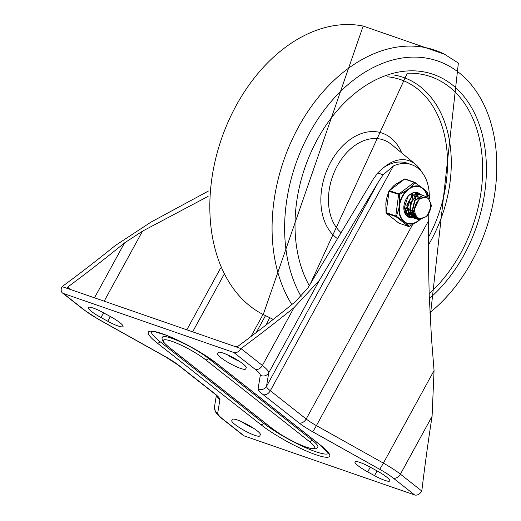 <?xml version="1.0" encoding="UTF-8"?>
<svg xmlns="http://www.w3.org/2000/svg" width="521" height="521" viewBox="0 0 521 521"><rect width="100%" height="100%" fill="white"/><g stroke="black" fill="none" stroke-linecap="round" stroke-linejoin="round"><path stroke-width="0.78" d="M222.773 419.047A6.219 4.331 -51.8 0 1 221.868 418.558L243.261 435.413A6.219 4.331 -51.8 0 0 244.167 435.908L222.773 419.047A24.891 4.194 28.7 0 1 217.693 413.166L219.921 399.64A24.891 4.194 -151.3 0 0 214.841 393.752L178.983 365.508A24.891 4.194 -151.3 0 0 165.372 356.664L98.378 319.165A24.891 4.194 28.7 0 1 84.76 310.327L63.367 293.466A6.219 4.331 128.2 0 1 62.461 292.978A6.219 4.331 128.2 0 1 62.103 286.628A1564.211 1092.153 109.1 0 0 115.18 245.619L151.175 221.998L208.439 191.025M63.367 293.466L233.844 352.509A6.219 4.331 -51.8 0 0 240.995 348.588A1564.211 1092.153 109.1 0 0 294.078 307.579L319.406 280.265L378.552 181.692L383.176 174.802L393.407 165.925A43.556 30.413 -70.9 0 1 411.492 164.643L407.285 163.19A43.556 30.413 109.1 0 0 382.075 168.732L377.764 172.926L373.251 179.172L307.644 288.36L295.042 301.92A1564.211 1092.153 -70.9 0 1 238.051 346.198L235.733 346.765L67.15 288.341M62.103 286.628L67.365 288.452L67.574 287.156A1564.211 1092.153 -70.9 0 0 124.565 242.877L142.507 231.168L208.126 196.358M429.428 198.455L429.265 194.177A43.556 30.413 -70.9 0 0 411.492 164.643M428.79 214.007L428.269 252.763L429.213 295.387L431.486 338.266L434.052 370.587L432.085 416.305A1564.211 1092.153 109.1 0 0 421.802 491.029A6.219 4.331 128.2 0 1 414.644 494.95L244.167 435.908M367.683 471.896A15.943 2.69 28.7 0 1 354.964 461.867A15.943 2.69 28.7 0 1 370.216 467.155L377.041 470.886A15.943 2.69 28.7 0 1 389.76 480.916A15.943 2.69 28.7 0 1 374.508 475.627L367.683 471.896L370.262 467.181M218.253 352.528L218.253 352.528A15.943 2.69 28.7 0 1 233.519 357.823A15.943 2.69 28.7 0 1 246.225 367.839L245.612 368.992A15.943 2.69 28.7 0 1 245.606 368.998A15.943 2.69 28.7 0 1 230.341 363.704A15.943 2.69 28.7 0 1 217.635 353.687L218.253 352.522M100.97 317.53A15.943 2.69 28.7 0 1 88.251 307.501A15.943 2.69 28.7 0 1 103.503 312.789L110.328 316.521A15.943 2.69 28.7 0 1 123.047 326.55A15.943 2.69 28.7 0 1 107.795 321.262L100.97 317.53L103.555 312.815M232.399 419.425A15.943 2.69 28.7 0 1 232.405 419.418A15.943 2.69 28.7 0 1 247.67 424.713A15.943 2.69 28.7 0 1 260.376 434.729L259.764 435.888A15.943 2.69 28.7 0 1 259.758 435.895A15.943 2.69 28.7 0 1 244.492 430.6A15.943 2.69 28.7 0 1 231.786 420.584L232.405 419.418M239.569 361.444A15.943 2.69 28.7 0 1 227.241 354.697M253.72 428.34A15.943 2.69 28.7 0 1 241.386 421.593M272.372 428.627A2.331 1.622 -51.8 0 1 272.034 428.444L280.721 434.468L288.608 439.079L296.579 443.156L305.879 447.077L312.561 448.887L315.29 448.894L316.859 448.249L317.817 447.181A29.554 4.982 -151.3 0 0 311.89 439.913L208.322 358.318A29.554 4.982 -151.3 0 0 180.592 341.919A29.554 4.982 -151.3 0 0 162.402 337.204L162.018 338.591L162.324 340.259L163.796 342.551L168.465 346.849A2.331 1.622 128.2 0 0 168.804 347.038A27.222 4.585 28.7 0 1 171.865 341.314A27.222 4.585 28.7 0 1 205.639 359.79L309.207 441.385A27.222 4.585 28.7 0 1 306.146 447.103A27.222 4.585 28.7 0 1 272.372 428.627L168.804 347.038M151.37 331.519A41.999 7.079 -151.3 0 0 159.914 341.555L263.483 423.143A41.999 7.079 -151.3 0 0 302.102 446.093A41.999 7.079 -151.3 0 0 328.549 453.413M235.733 346.765L240.995 348.588L262.395 365.449A31.11 5.243 28.7 0 1 268.738 372.802L266.518 386.328L378.552 181.692M266.107 324.954L269.722 317.738M247.735 425.377A1564.211 1092.153 -70.9 0 1 247.807 424.791M421.43 171.617A40.449 28.238 109.1 0 0 415.498 164.304A40.449 28.238 109.1 0 0 415.12 163.998A40.449 28.238 109.1 0 0 383.977 167.378M410.457 198.24L408.438 205.574L407.285 207.404M406.53 208.361L405.208 209.716M412.43 194.567L412.599 195.056M409.174 209.286L407.852 210.647M406.973 211.37L406.276 211.852M405.234 212.106L405.813 211.767M406.093 211.578L406.881 211.005M407.735 210.269L408.562 209.416M415.068 195.486L415.23 195.987M415.328 196.332L415.419 196.723M415.504 197.127L415.712 198.833M411.779 210.191L410.463 211.578M409.584 212.314L408.9 212.796M407.578 213.512L406.276 213.994M415.016 192.809L416.051 193.662M417.718 196.371L417.888 196.892M414.501 210.992L413.094 212.457M412.209 213.2L411.525 213.688M411.258 213.857L410.6 214.242M410.248 214.418L408.894 214.932M408.653 215.004L407.324 215.212M407.096 215.225L406.667 215.232M406.53 215.101L406.94 215.082M407.168 215.062L408.51 214.802M408.751 214.73L409.76 214.333M410.476 213.962L411.062 213.603M411.343 213.415L412.118 212.835M412.971 212.08L413.674 211.363M417.946 199.374L417.829 198.24M417.595 197.101L417.393 196.417M417.321 196.202L417.119 195.714M417.1 195.675L416.937 195.329M416.807 195.075L415.979 193.871M415.823 193.695L414.814 192.803M410.926 216.983L407.871 215.687L404.283 207.905L408.015 196.45M414.254 192.822L417.562 193.643M415.081 213.923L414.162 214.58M413.889 214.75L413.238 215.114M412.853 215.31L411.518 215.824M411.29 215.889L409.942 216.137M409.727 216.156L408.484 216.111M408.269 216.078L407.507 215.909M416.233 193.017L415.465 192.783M403.873 206.746L407.481 215.551L409.493 216.612M413.55 217.869L409.486 215.681L407.116 205.274L412.704 195.388L419.086 194.02L420.219 194.548M415.465 216.241L414.169 216.716M413.928 216.782L412.586 217.016M412.372 217.036L411.115 217.003M419.079 194.02L412.411 195.186L406.751 205.007L409.031 215.466L410.105 216.456L413.368 217.765M416.155 218.8L413.133 217.478L410.535 214.105L410.704 202.695L417.842 194.958L421.697 194.945L422.713 195.414M417.354 217.478L415.224 217.934M414.99 217.947L413.759 217.902M413.583 217.791L414.833 217.804M415.068 217.785L417.132 217.29M421.496 194.88L417.555 194.795L410.366 202.435L410.105 213.864L412.749 217.342M430.678 207.273L430.646 203.242L428.959 199.335L427.461 197.987L425.833 197.329L422.492 197.479L419.724 198.866L426.986 196.743L427.904 197.159L431.525 205.665L426.875 216.449L417.835 219.504L415.771 218.41L412.3 211.897L414.957 200.461L422.987 195.538L425.41 196.358M419.457 218.56L416.383 218.84M412.801 217.381L415.992 218.703M416.214 218.729L419.034 218.436M426.484 197.518L425.377 196.469M425.201 196.345L422.694 195.414L414.638 200.227L411.896 211.643L415.361 218.26L417.464 219.38M426.842 196.697L419.418 198.638L414.488 209.051L415.309 214.528L417.79 217.811L421.385 218.69L425.182 217.107A10.029 7.001 109.1 0 0 430.698 207.032M415.087 215.902L415.563 216.065M409.578 209.846L412.398 214.978L413.055 215.394M413.485 215.609L413.98 215.798M414.202 215.87L415.354 216.085M415.615 216.104L416.136 216.104M412.176 210.621L415.042 215.87M413.407 215.46L415.641 216.267M415.875 216.293L416.286 216.313M406.953 209.058L410.398 214.489M410.828 214.711L412.697 215.186M413.277 215.199L414.202 215.114M414.527 215.049L415.426 214.802M410.743 214.548L412.919 215.316M413.361 215.362L414.429 215.342M414.742 215.303L415.576 215.121M407.194 213.167L407.767 213.551M408.203 213.779L410.086 214.294M410.633 214.313L411.564 214.222M411.896 214.157L412.463 214.007M412.762 213.903L413.199 213.734M413.563 213.571L414.788 212.861M419.561 198.514L419.092 197.609M418.884 197.296L418.532 196.853M417.842 196.183L416.956 195.629M408.151 213.682L410.281 214.424M410.698 214.457L411.759 214.424M412.091 214.378L412.56 214.287M412.866 214.209L413.387 214.046M413.746 213.91L414.898 213.323M404.765 212.412L405.162 212.653M405.592 212.868L406.093 213.063M406.211 213.102L407.468 213.363M408.015 213.382L408.965 213.31M409.252 213.258L409.825 213.115M410.131 213.017L410.587 212.835M410.926 212.685L411.968 212.086M412.808 211.461L414.462 209.813M404.283 207.931L407.155 213.135M405.527 212.737L407.754 213.538M408.099 213.571L409.174 213.532M409.454 213.493L409.916 213.395M410.229 213.31L410.756 213.135M411.089 212.998L412.046 212.522M412.938 211.949L414.475 210.595M415.419 199.185L415.042 197.413M414.638 196.437L414.169 195.668M413.974 195.408L413.472 194.867M412.814 194.353L411.837 193.858M405.677 210.829L406.732 210.243M407.572 209.637L409.18 208.048M412.345 198.872L412.007 196.769M411.668 195.785L411.199 194.88M405.859 211.181L406.816 210.712M407.696 210.139L409.161 208.81M409.923 207.918L412.86 199.445M412.782 198.312L412.391 196.502M411.987 195.512L411.551 194.763M404.921 208.719L406.53 207.137M405.051 209.214L406.523 207.938M419.724 198.866A12.237 8.544 109.1 0 0 414.573 208.276M415.699 215.368A12.445 8.688 -70.9 0 1 415.159 215.72M414.612 216.026A12.445 8.688 -70.9 0 1 413.915 216.352M413.681 216.443A12.445 8.688 -70.9 0 1 412.385 216.827M410.841 216.97A12.445 8.688 -70.9 0 1 408.946 216.632A12.445 8.688 -70.9 0 1 404.101 204.76M405.944 199.439A12.445 8.688 -70.9 0 1 405.996 199.341A12.445 8.688 -70.9 0 1 417.093 193.109A12.445 8.688 -70.9 0 1 418.539 193.838M420.571 194.613A13.064 9.124 109.1 0 0 405.976 199.38A13.064 9.124 109.1 0 0 404.088 204.831A13.064 9.124 109.1 0 0 412.997 217.524M413.146 217.485A13.064 9.124 109.1 0 0 414.215 217.14M414.423 217.055A13.064 9.124 109.1 0 0 415.784 216.345M427.897 197.153L427.559 192.705A0.775 0.69 -42.1 0 0 427.396 192.269L414.827 182.357A0.775 0.332 123.3 0 1 414.892 182.728A0.775 0.541 -143.2 0 0 414.208 182.37L404.654 179.061L389.421 190.647A0.775 0.541 -143.2 0 0 388.998 190.816L388.998 190.816A0.775 0.541 -143.2 0 0 388.94 190.94A0.775 0.326 22.3 0 0 388.9 190.992L388.9 190.992A0.775 0.326 22.3 0 0 389.057 191.324L386.068 212.737A0.775 0.69 -42.1 0 0 386.23 213.174L386.23 213.174A0.775 0.69 -42.1 0 0 386.439 213.323L395.993 216.632L408.405 226.414A0.775 0.69 -42.1 0 0 409.148 226.322L409.005 226.407M396.481 216.345A0.775 0.332 123.3 0 1 395.993 216.632A0.775 0.541 109.1 0 1 395.797 216A0.775 0.326 22.3 0 0 396.481 216.345L398.897 208.237A19.648 13.715 109.1 0 0 402.759 220.774L396.481 216.345M399.509 203.574L399.353 194.548L389.057 191.324A0.775 0.541 109.1 0 1 389.421 190.647L398.975 193.962L399.353 194.548L406.771 190.315A19.648 13.715 109.1 0 0 399.509 203.574L398.897 208.237M427.187 192.119L414.768 182.337A0.775 0.332 123.3 0 1 414.827 182.357A0.775 0.775 0 0 0 414.657 182.272A0.775 0.541 109.1 0 0 414.208 182.37L398.975 193.962A0.775 0.541 109.1 0 0 398.611 194.633L395.797 216L386.243 212.692A0.775 0.541 109.1 0 0 386.439 213.323L398.852 223.105A0.775 0.332 123.3 0 1 398.793 223.086L398.793 223.086A0.775 0.332 123.3 0 1 398.747 223.04M404.472 179.12L404.654 179.061A0.775 0.541 109.1 0 1 405.104 178.964A0.775 0.775 0 0 0 404.511 178.996L394.397 185.157L388.998 190.816A0.775 0.775 0 0 0 388.9 190.992L386.269 199.908L385.885 202.832L386.035 212.731A0.775 0.775 0 0 0 386.23 213.174L398.793 223.086A0.775 0.775 0 0 0 398.969 223.17A0.775 0.541 109.1 0 0 399.093 223.19M427.494 196.945A19.648 13.715 109.1 0 0 423.931 189.195L427.559 192.705L427.871 197.14M386.068 212.737L385.827 203.711L386.439 199.048L388.94 190.94L393.7 185.789L397.028 183.255M423.931 189.195L421.222 187.059A19.648 13.715 109.1 0 0 410.092 187.781L406.771 190.315M402.759 220.774L405.468 222.91A19.648 13.715 109.1 0 0 416.598 222.18L419.919 219.654M410.092 187.781L414.892 182.728L421.222 187.059M420.955 218.716L419.952 219.628M416.598 222.18L409.148 226.322L405.468 222.91M84.76 310.327A6.219 4.331 128.2 0 1 83.855 309.832L62.461 292.978M98.378 319.165A6.219 0.339 119.2 0 1 98.28 319.217L165.274 356.716A6.219 0.339 119.2 0 0 165.372 356.664M178.983 365.508A6.219 4.331 128.2 0 1 178.078 365.013L213.936 393.264A6.219 4.331 128.2 0 0 214.841 393.752M219.921 399.64A6.219 6.122 -170.7 0 1 216.879 395.888M217.693 413.166A6.219 6.122 -170.7 0 1 214.502 406.777L216.378 395.367M70.674 289.598L67.574 287.156M104.161 301.197L142.507 231.168M124.565 242.877L94.47 297.843M263.046 314.45L250.933 336.579M256.26 332.535L265.489 315.674M220.657 268.009L186.811 329.826M192.627 331.838L223.939 274.652M379.633 469.252A6.219 0.339 -60.8 0 0 383.391 463.123A31.11 5.243 28.7 0 1 400.402 474.169A6.219 4.331 128.2 0 1 393.251 478.089A24.891 4.194 -151.3 0 0 379.633 469.252L312.639 431.753A24.891 4.194 28.7 0 1 299.028 422.915A6.219 4.331 -51.8 0 0 306.185 418.988L412.56 224.681M427.878 196.71L429.265 194.177M428.425 220.982L316.39 425.618L383.391 463.123L434.052 370.587M393.407 165.925L270.321 390.737L306.185 418.988A18.665 3.146 -151.3 0 0 316.39 425.618A6.219 0.339 -60.8 0 1 312.639 431.753M258.09 388.777A6.219 6.122 9.3 0 0 266.518 386.328A18.665 3.146 -151.3 0 0 270.321 390.737A6.219 4.331 -51.8 0 1 263.17 394.664A24.891 4.194 28.7 0 1 258.09 388.777L260.318 375.25A6.219 6.122 9.3 0 0 268.738 372.802L319.406 280.265M260.318 375.25A24.891 4.194 -151.3 0 0 255.238 369.369A6.219 4.331 -51.8 0 0 262.395 365.449L294.078 307.579M432.085 416.305L400.402 474.169L421.802 491.029M255.238 369.369L233.844 352.509M414.644 494.95L393.251 478.089M299.028 422.915L263.17 394.664M374.508 475.627L377.087 470.919M217.635 353.687L218.319 352.437M107.795 321.262L110.374 316.547M231.786 420.584L232.47 419.333M208.322 358.318A2.331 1.622 128.2 0 1 205.639 359.79M311.89 439.913A2.331 1.622 128.2 0 1 309.207 441.385M217.211 363.801A44.337 7.47 -151.3 0 0 162.207 333.707A44.337 7.47 -151.3 0 0 157.231 343.026L260.8 424.615A44.337 7.47 -151.3 0 0 315.804 454.709A44.337 7.47 -151.3 0 0 320.78 445.39L217.211 363.801A2.331 1.622 128.2 0 1 216.873 363.619L320.441 445.208A2.331 1.622 -51.8 0 0 320.78 445.39M260.8 424.615A2.331 1.622 -51.8 0 0 263.483 423.143M157.231 343.026A2.331 1.622 -51.8 0 0 159.914 341.555M377.764 172.926L383.176 174.802M428.249 237.693A114.288 79.798 109.1 0 0 417.451 88.857A114.288 79.798 109.1 0 0 387.487 76.815M428.242 245.326A117.29 81.895 109.1 0 0 420.427 86.799A117.29 81.895 109.1 0 0 394.058 75.017M401.73 152.94A57.714 40.293 109.1 0 0 390.672 137.772A57.714 40.293 109.1 0 0 330.125 163.249A57.714 40.293 109.1 0 0 337.667 238.768M415.498 164.304L391.46 144.467A51.69 36.086 109.1 0 0 390.971 144.076A51.69 36.086 109.1 0 0 337.686 165.177A51.69 36.086 109.1 0 0 341.248 232.802M263.248 314.554L363.17 26.05A153.343 107.066 109.1 0 0 221.581 138.566A153.343 107.066 109.1 0 0 263.248 314.554L273.232 319.386M363.17 26.05L444.511 54.223A153.343 107.066 109.1 0 0 303.346 118.606A153.343 107.066 109.1 0 0 291.825 304.538M429.968 312.548A144.05 100.579 109.1 0 0 458.897 72.595A144.05 100.579 109.1 0 0 320.851 114.776A144.05 100.579 109.1 0 0 301.099 296.436M429.337 298.572A129.944 90.732 109.1 0 0 452.221 84.793A129.944 90.732 109.1 0 0 328.113 122.253A129.944 90.732 109.1 0 0 309.285 285.671M429.154 293.694A126.942 88.635 109.1 0 0 449.245 86.851A126.942 88.635 109.1 0 0 407.246 73.246L310.262 284.069M419.809 219.79L417.262 221.783L409.109 226.446A0.775 0.775 0 0 1 408.523 226.479L398.969 223.17A0.775 0.541 109.1 0 1 398.852 223.105L408.405 226.414A0.775 0.541 109.1 0 0 408.835 226.459M414.768 182.337A0.775 0.541 109.1 0 0 414.657 182.272L405.104 178.964A0.775 0.541 109.1 0 1 405.214 179.029L414.527 182.252M420.512 218.716A19.199 13.403 -70.9 0 1 419.542 219.654M419.398 219.784A19.199 13.403 -70.9 0 1 400.245 215.407A19.199 13.403 -70.9 0 1 409.272 188.836A19.199 13.403 -70.9 0 1 427.207 196.827M419.939 219.641A19.648 13.715 109.1 0 0 420.844 218.722M272.034 428.444L168.465 346.849M320.441 445.208L328.614 453.622M151.162 331.577L154.783 331.727L165.919 335.127L179.843 341.235L191.337 347.188L203.815 354.534L216.873 363.619M221.868 418.558L217.387 414.495L215.336 411.61L214.502 406.777M217.172 396.247L213.936 393.264M178.078 365.013L165.274 356.716M98.28 319.217L83.855 309.832M430.196 317.074L458.363 63.074L444.511 54.223M409.369 216.554L409.753 216.69M412 217.465L412.385 217.602M421.326 194.795L421.71 194.932M414.631 218.377L415.016 218.514M413.974 215.811L414.488 215.994M411.343 214.899L411.864 215.082M408.711 213.988L409.226 214.17M406.08 213.076L406.601 213.258M417.262 219.289L417.647 219.426M427.591 192.711A0.775 0.775 0 0 0 427.396 192.269M419.998 219.634L421.001 218.716"/></g></svg>

